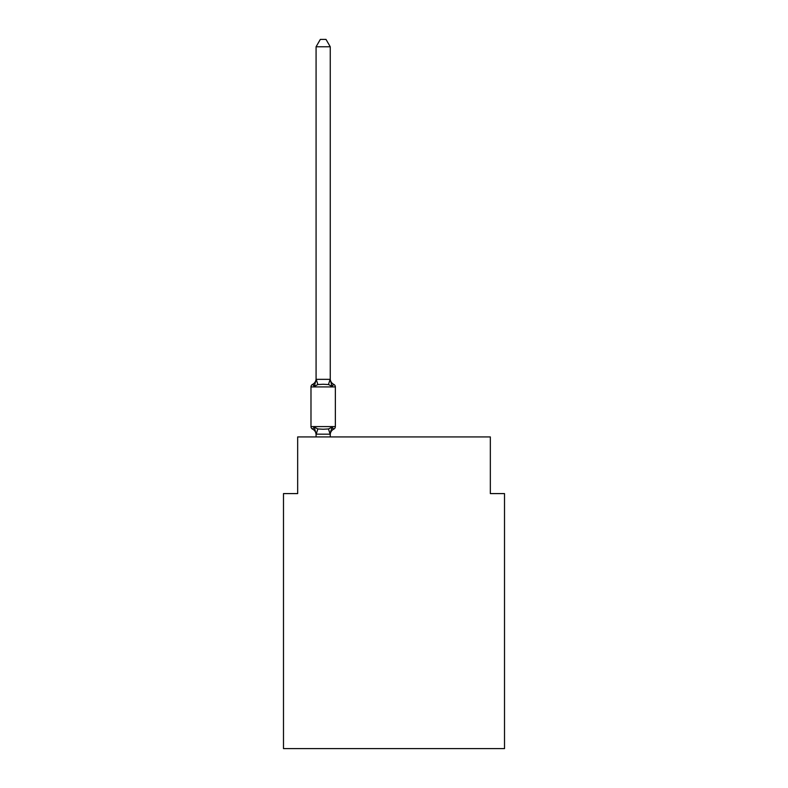 <?xml version="1.0" encoding="UTF-8"?>
<svg xmlns="http://www.w3.org/2000/svg" width="788" height="788" viewBox="0 0 788 788"><rect width="100%" height="100%" fill="white"/><g stroke="black" fill="none" stroke-linecap="round" stroke-linejoin="round"><path stroke-width="1.18" d="M504.507 748.6L504.507 493.593L490.333 493.593L490.333 436.926L297.667 436.926L297.667 493.593L283.493 493.593L283.493 748.6L504.507 748.6M333.757 429.135L332.024 427.135L333.757 429.135L332.024 427.135L333.757 429.135L332.024 427.135L333.757 429.135L332.024 427.135L333.757 429.135L332.024 427.135L333.757 429.135L332.024 427.135L333.757 429.135L332.024 427.135L333.757 429.135L332.024 427.135L333.757 429.135L332.024 427.135L330.133 434.188L316.077 434.158L314.314 427.135L312.58 429.135A2.837 2.837 0 0 1 310.984 426.584A2.837 2.837 0 0 0 312.58 429.135L314.314 427.135L312.58 429.135A2.837 2.837 0 0 1 310.984 426.584A2.837 2.837 0 0 0 312.58 429.135L314.314 427.135L312.58 429.135A2.837 2.837 0 0 1 310.984 426.584A2.837 2.837 0 0 0 312.58 429.135L314.314 427.135L312.58 429.135A2.837 2.837 0 0 1 310.984 426.584A2.837 2.837 0 0 0 312.58 429.135L314.314 427.135L312.58 429.135A2.837 2.837 0 0 1 310.984 426.584A2.837 2.837 0 0 0 312.58 429.135L314.314 427.135L312.58 429.135A2.837 2.837 0 0 1 310.984 426.584A2.837 2.837 0 0 0 312.58 429.135L314.314 427.135L312.58 429.135A2.837 2.837 0 0 1 310.984 426.584A2.837 2.837 0 0 0 312.58 429.135L314.314 427.135L312.58 429.135A2.837 2.837 0 0 1 310.984 426.584A2.837 2.837 0 0 0 312.58 429.135L314.314 427.135L312.58 429.135A2.837 2.837 0 0 1 310.984 426.584A2.837 2.837 0 0 0 312.58 429.135L314.314 427.135L312.58 429.135A2.837 2.837 0 0 1 310.984 426.584A2.837 2.837 0 0 0 312.58 429.135L314.314 427.135L312.58 429.135A2.837 2.837 0 0 1 310.984 426.584A2.837 2.837 0 0 0 312.58 429.135L314.314 427.135L312.58 429.135A2.837 2.837 0 0 1 310.984 426.584A2.837 2.837 0 0 0 312.58 429.135L314.314 427.135L312.58 429.135A2.837 2.837 0 0 1 310.984 426.584A2.837 2.837 0 0 0 312.58 429.135L314.314 427.135L312.58 429.135A2.837 2.837 0 0 1 310.984 426.584A2.837 2.837 0 0 0 312.58 429.135L314.314 427.135L312.58 429.135A2.837 2.837 0 0 1 310.984 426.584A2.837 2.837 0 0 0 312.58 429.135L314.314 427.135L312.58 429.135A2.837 2.837 0 0 1 310.984 426.584A2.837 2.837 0 0 0 312.58 429.135L314.314 427.135L312.58 429.135A2.837 2.837 0 0 1 310.984 426.584A2.837 2.837 0 0 0 312.58 429.135L314.314 427.135L312.58 429.135A2.837 2.837 0 0 1 310.984 426.584A2.837 2.837 0 0 0 312.58 429.135L314.314 427.135L312.58 429.135A2.837 2.837 0 0 1 310.984 426.584A2.837 2.837 0 0 0 312.58 429.135L314.314 427.135L317.85 428.958L323.169 429.243L328.478 428.958L332.024 427.135L333.757 429.135A2.837 2.837 0 0 0 335.353 426.584A2.837 2.837 0 0 1 333.757 429.135L332.95 428.741L333.757 429.135A2.837 2.837 0 0 0 335.353 426.584A2.837 2.837 0 0 1 333.757 429.135A2.837 2.837 0 0 0 335.353 426.584A2.837 2.837 0 0 1 333.757 429.135L332.95 428.741L333.757 429.135A2.837 2.837 0 0 0 335.353 426.584A2.837 2.837 0 0 1 333.757 429.135A2.837 2.837 0 0 0 335.353 426.584A2.837 2.837 0 0 1 333.757 429.135L332.95 428.741L333.757 429.135A2.837 2.837 0 0 0 335.353 426.584A2.837 2.837 0 0 1 333.757 429.135A2.837 2.837 0 0 0 335.353 426.584A2.837 2.837 0 0 1 333.757 429.135L332.95 428.741L333.757 429.135A2.837 2.837 0 0 0 335.353 426.584A2.837 2.837 0 0 1 333.757 429.135A2.837 2.837 0 0 0 335.353 426.584A2.837 2.837 0 0 1 333.757 429.135L332.95 428.741L333.757 429.135A2.837 2.837 0 0 0 335.353 426.584A2.837 2.837 0 0 1 333.757 429.135A2.837 2.837 0 0 0 335.353 426.584A2.837 2.837 0 0 1 333.757 429.135L332.95 428.741L333.757 429.135A2.837 2.837 0 0 0 335.353 426.584A2.837 2.837 0 0 1 333.757 429.135A2.837 2.837 0 0 0 335.353 426.584A2.837 2.837 0 0 1 333.757 429.135L332.95 428.741L333.757 429.135A2.837 2.837 0 0 0 335.353 426.584A2.837 2.837 0 0 1 333.757 429.135A2.837 2.837 0 0 0 335.353 426.584A2.837 2.837 0 0 1 333.757 429.135L332.95 428.741L333.757 429.135A2.837 2.837 0 0 0 335.353 426.584A2.837 2.837 0 0 1 333.757 429.135A2.837 2.837 0 0 0 335.353 426.584A2.837 2.837 0 0 1 333.757 429.135L332.95 428.741L333.757 429.135A2.837 2.837 0 0 0 335.353 426.584A2.837 2.837 0 0 1 333.757 429.135A2.837 2.837 0 0 0 335.353 426.584A2.837 2.837 0 0 1 333.757 429.135L332.024 427.135L333.757 429.135A6.235 6.235 0 0 0 330.251 434.74M330.251 46.768L316.077 46.768L320.332 39.4L325.996 39.4L330.251 46.768L330.251 379.599L332.024 386.366L333.757 384.367A2.837 2.837 0 0 1 335.353 386.918A2.837 2.837 0 0 0 333.757 384.367L332.024 386.366L333.757 384.367A2.837 2.837 0 0 1 335.353 386.918A2.837 2.837 0 0 0 333.757 384.367L332.024 386.366L333.757 384.367A2.837 2.837 0 0 1 335.353 386.918A2.837 2.837 0 0 0 333.757 384.367L332.024 386.366L333.757 384.367A2.837 2.837 0 0 1 335.353 386.918A2.837 2.837 0 0 0 333.757 384.367L332.024 386.366L333.757 384.367A2.837 2.837 0 0 1 335.353 386.918A2.837 2.837 0 0 0 333.757 384.367L332.024 386.366L333.757 384.367A2.837 2.837 0 0 1 335.353 386.918A2.837 2.837 0 0 0 333.757 384.367L332.024 386.366L333.757 384.367A2.837 2.837 0 0 1 335.353 386.918A2.837 2.837 0 0 0 333.757 384.367L332.024 386.366L328.478 384.534L323.169 384.258L317.85 384.534L314.314 386.366L312.58 384.367A2.837 2.837 0 0 0 310.984 386.918A2.837 2.837 0 0 1 312.58 384.367L313.378 384.761L312.58 384.367A2.837 2.837 0 0 0 310.984 386.918A2.837 2.837 0 0 1 312.58 384.367A2.837 2.837 0 0 0 310.984 386.918A2.837 2.837 0 0 1 312.58 384.367L313.378 384.761L312.58 384.367A2.837 2.837 0 0 0 310.984 386.918A2.837 2.837 0 0 1 312.58 384.367A2.837 2.837 0 0 0 310.984 386.918A2.837 2.837 0 0 1 312.58 384.367L313.378 384.761L312.58 384.367A2.837 2.837 0 0 0 310.984 386.918A2.837 2.837 0 0 1 312.58 384.367A2.837 2.837 0 0 0 310.984 386.918A2.837 2.837 0 0 1 312.58 384.367L313.378 384.761L312.58 384.367A2.837 2.837 0 0 0 310.984 386.918A2.837 2.837 0 0 1 312.58 384.367A2.837 2.837 0 0 0 310.984 386.918A2.837 2.837 0 0 1 312.58 384.367L313.378 384.761L312.58 384.367A2.837 2.837 0 0 0 310.984 386.918A2.837 2.837 0 0 1 312.58 384.367A2.837 2.837 0 0 0 310.984 386.918A2.837 2.837 0 0 1 312.58 384.367L313.378 384.761L312.58 384.367A2.837 2.837 0 0 0 310.984 386.918A2.837 2.837 0 0 1 312.58 384.367A2.837 2.837 0 0 0 310.984 386.918A2.837 2.837 0 0 1 312.58 384.367L313.378 384.761L312.58 384.367A2.837 2.837 0 0 0 310.984 386.918A2.837 2.837 0 0 1 312.58 384.367A2.837 2.837 0 0 0 310.984 386.918A2.837 2.837 0 0 1 312.58 384.367L313.378 384.761L312.58 384.367A2.837 2.837 0 0 0 310.984 386.918A2.837 2.837 0 0 1 312.58 384.367A2.837 2.837 0 0 0 310.984 386.918A2.837 2.837 0 0 1 312.58 384.367L313.378 384.761L312.58 384.367A2.837 2.837 0 0 0 310.984 386.918A2.837 2.837 0 0 1 312.58 384.367A2.837 2.837 0 0 0 310.984 386.918A2.837 2.837 0 0 1 312.58 384.367L314.314 386.366L312.58 384.367A6.235 6.235 0 0 0 316.077 378.762M330.251 379.599L330.251 378.762L330.251 379.599M330.251 433.902L330.911 430.563M316.077 46.768L316.077 379.599L314.314 386.366L312.58 384.367M333.757 384.367A2.837 2.837 0 0 1 335.353 386.918A2.837 2.837 0 0 0 333.757 384.367A2.837 2.837 0 0 1 335.353 386.918A2.837 2.837 0 0 0 333.757 384.367A2.837 2.837 0 0 1 335.353 386.918A2.837 2.837 0 0 0 333.757 384.367A2.837 2.837 0 0 1 335.353 386.918A2.837 2.837 0 0 0 333.757 384.367A2.837 2.837 0 0 1 335.353 386.918A2.837 2.837 0 0 0 333.757 384.367A2.837 2.837 0 0 1 335.353 386.918A2.837 2.837 0 0 0 333.757 384.367A2.837 2.837 0 0 1 335.353 386.918A2.837 2.837 0 0 0 333.757 384.367A2.837 2.837 0 0 1 335.353 386.918A2.837 2.837 0 0 0 333.757 384.367A2.837 2.837 0 0 1 335.353 386.918A2.837 2.837 0 0 0 333.757 384.367A2.837 2.837 0 0 1 335.353 386.918A2.837 2.837 0 0 0 333.757 384.367A2.837 2.837 0 0 1 335.353 386.918A2.837 2.837 0 0 0 333.757 384.367A2.837 2.837 0 0 1 335.353 386.918L335.353 426.584L310.984 426.584L310.984 386.918L335.353 386.918A2.837 2.837 0 0 0 333.757 384.367L332.024 386.366L333.757 384.367A6.235 6.235 0 0 1 330.251 378.762M316.077 379.343L330.251 379.343M330.251 436.926L330.251 434.158M316.077 436.926L316.077 434.158M316.077 433.902L316.077 434.74A6.235 6.235 0 0 0 312.58 429.135M317.85 428.958L316.195 434.188M328.478 428.958L330.133 434.188M316.195 379.304L317.85 384.534M330.133 379.304L328.478 384.534"/></g></svg>
